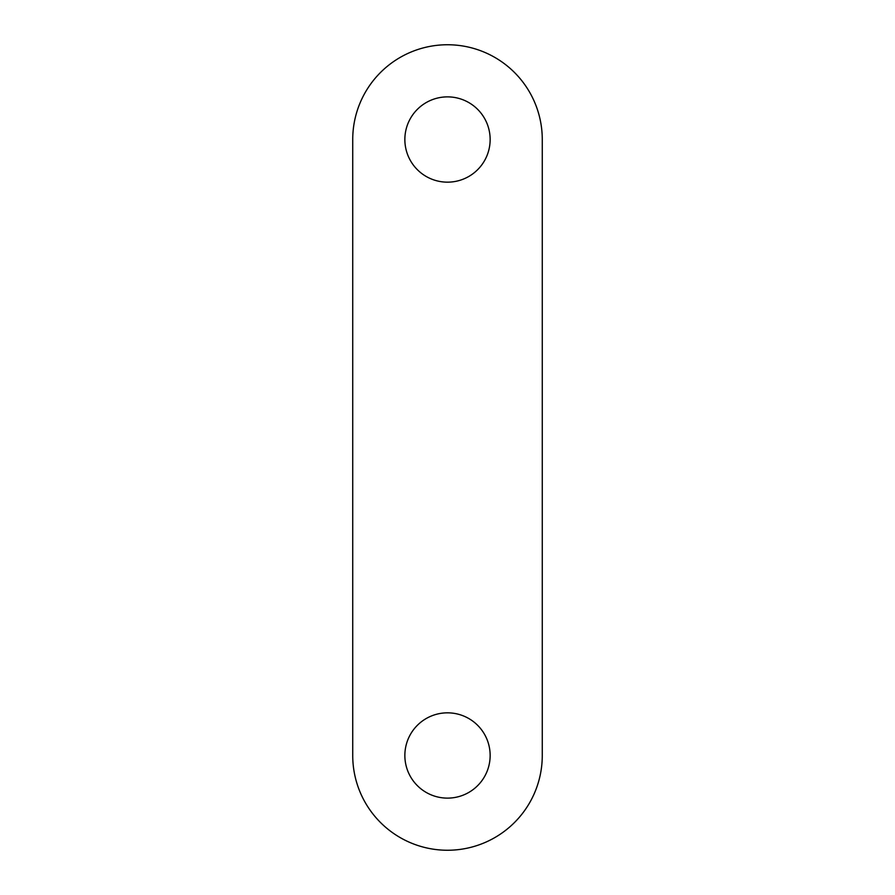 <?xml version="1.0" encoding="UTF-8"?>
<svg xmlns="http://www.w3.org/2000/svg" width="895" height="895" viewBox="0 0 895 895"><rect width="100%" height="100%" fill="white"/><g stroke="black" fill="none" stroke-linecap="round" stroke-linejoin="round"><path stroke-width="1.34" d="M352.731 139.519A94.769 94.769 0 0 1 447.5 44.75A94.769 94.769 0 0 1 542.269 139.519L542.269 755.481A94.769 94.769 0 0 1 447.5 850.25A94.769 94.769 0 0 1 352.731 755.481L352.731 139.519M490.147 139.519A42.647 42.647 0 0 0 426.177 102.589A42.647 42.647 0 0 0 426.177 176.449A42.647 42.647 0 0 0 490.147 139.519M490.147 755.481A42.647 42.647 0 0 0 426.177 718.551A42.647 42.647 0 0 0 426.177 792.411A42.647 42.647 0 0 0 490.147 755.481"/></g></svg>
